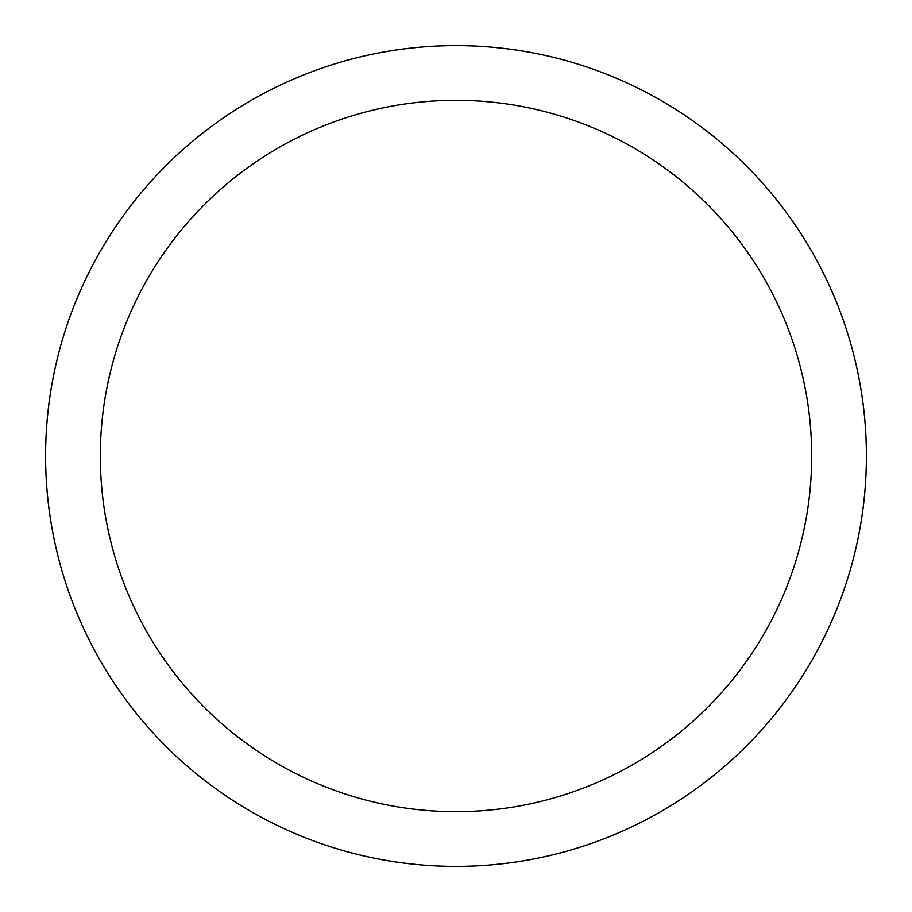 <?xml version="1.0" encoding="UTF-8"?>
<svg xmlns="http://www.w3.org/2000/svg" width="912" height="912" viewBox="0 0 912 912"><rect width="100%" height="100%" fill="white"/><g stroke="black" fill="none" stroke-linecap="round" stroke-linejoin="round"><path stroke-width="1.37" d="M456 45.6A410.4 410.4 0 0 1 866.4 456A410.4 410.4 0 0 1 456 866.4A410.4 410.4 0 0 1 45.6 456A410.4 410.4 0 0 1 456 45.6M456 100.32A355.68 355.68 0 0 1 811.68 456A355.68 355.68 0 0 1 456 811.68A355.68 355.68 0 0 1 100.32 456A355.68 355.68 0 0 1 456 100.32"/></g></svg>
